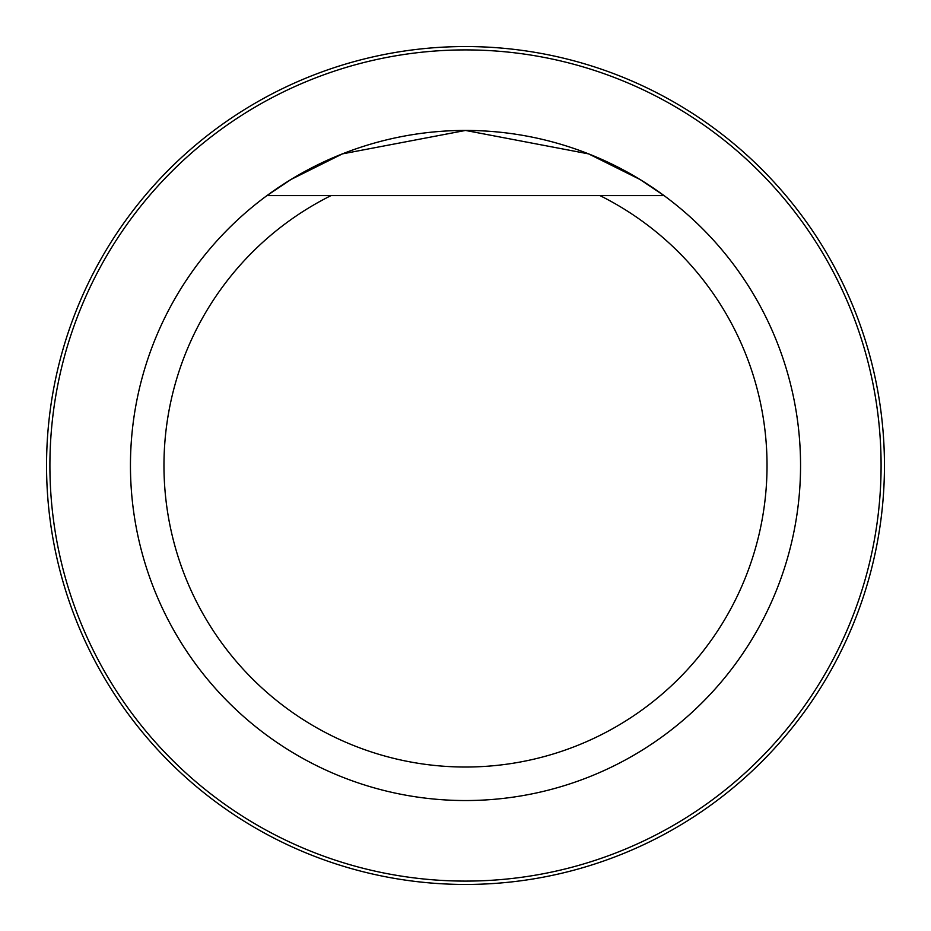 <?xml version="1.0" encoding="UTF-8"?>
<svg xmlns="http://www.w3.org/2000/svg" width="931" height="931" viewBox="0 0 931 931"><rect width="100%" height="100%" fill="white"/><g stroke="black" fill="none" stroke-linecap="round" stroke-linejoin="round"><path stroke-width="1.4" d="M599.925 195.58A301.539 301.539 0 0 1 700.415 654.54A301.539 301.539 0 0 1 230.585 654.54A301.539 301.539 0 0 1 331.075 195.58L664.012 195.58A335.055 335.055 0 0 1 800.555 465.5A335.055 335.055 0 0 1 314.259 764.467A335.055 335.055 0 0 1 266.988 195.58A335.055 335.055 0 0 1 664.012 195.58L599.925 195.58M266.988 195.58L331.075 195.58L266.988 195.58L291.089 179.427L342.399 153.883L465.5 130.445L588.636 153.894L639.934 179.439L664.012 195.58M49.902 465.5A415.598 415.598 0 0 1 673.299 105.587A415.598 415.598 0 0 1 673.299 825.413A415.598 415.598 0 0 1 49.902 465.5M46.55 465.5A418.95 418.95 0 0 1 674.975 102.678A418.95 418.95 0 0 1 674.975 828.322A418.95 418.95 0 0 1 46.55 465.5"/></g></svg>
